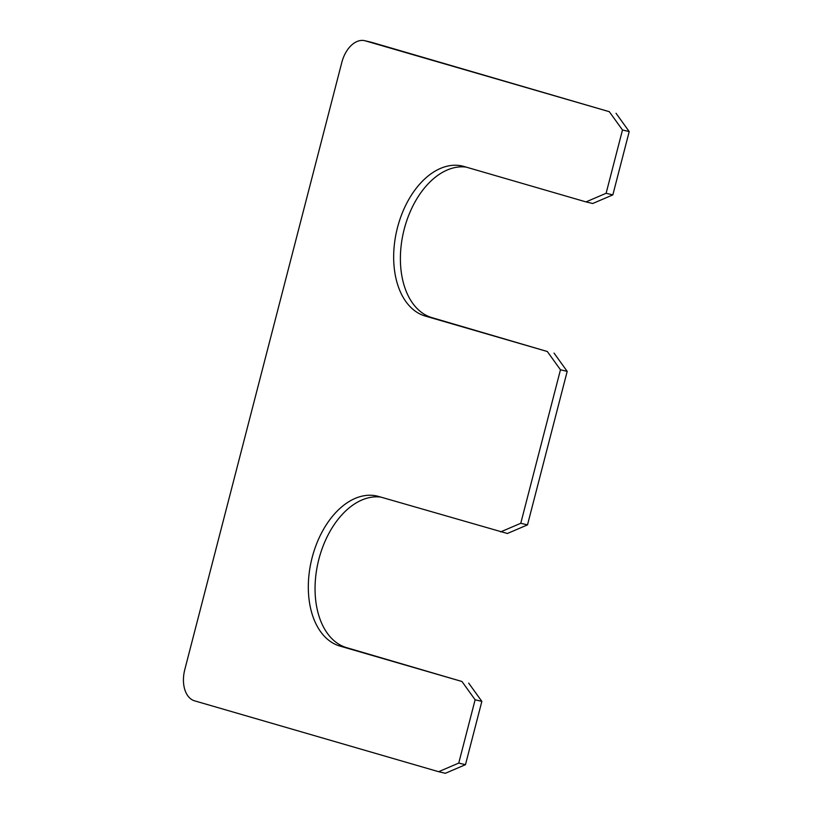 <?xml version="1.0" encoding="UTF-8"?>
<svg xmlns="http://www.w3.org/2000/svg" width="814" height="814" viewBox="0 0 814 814"><rect width="100%" height="100%" fill="white"/><g stroke="black" fill="none" stroke-linecap="round" stroke-linejoin="round"><path stroke-width="1.22" d="M500.651 531.898L520.767 523.28L527.503 524.877L507.376 533.496L378.632 496.469A77.279 49.054 103.4 0 0 377.147 496.082A77.279 49.054 103.4 0 0 311.843 558.76A77.279 49.054 103.4 0 0 339.947 646.072L461.965 681.501L475.122 699.786L458.75 763.084L465.476 764.682L481.847 701.383L475.122 699.786M461.965 681.501L346.672 647.669A77.279 49.054 103.4 0 1 318.02 562.718A77.279 49.054 103.4 0 1 380.84 497.11M468.691 683.099L481.847 701.383M465.476 764.682L445.36 773.3L438.634 771.703L458.75 763.084M364.764 40.7A27.279 17.318 103.4 0 1 365.293 40.842L609.32 111.701L372.018 42.44A27.279 17.318 103.4 0 0 371.489 42.297L364.764 40.7A27.279 17.318 103.4 0 0 341.819 62.403L184.788 669.607A27.279 17.318 103.4 0 0 194.597 700.844L438.634 771.703M609.32 111.701L622.486 129.986L606.115 193.284L612.84 194.882L629.212 131.583L622.486 129.986M616.056 113.299L629.212 131.583M612.84 194.882L592.724 203.5L585.999 201.903L606.115 193.284M466.188 167.114A77.279 49.054 -76.6 0 0 403.357 232.712A77.279 49.054 -76.6 0 0 432.02 317.663L425.284 316.066A77.279 49.054 -76.6 0 1 397.191 228.754A77.279 49.054 -76.6 0 1 462.484 166.076A77.279 49.054 -76.6 0 1 463.98 166.473L585.999 201.903M425.284 316.066L547.303 351.506L560.47 369.78L520.767 523.28M432.02 317.663L547.303 351.506M554.039 353.103L567.195 371.377L560.47 369.78M567.195 371.377L527.503 524.877M346.672 647.669L339.947 646.072M372.018 42.44L365.293 40.842"/></g></svg>
